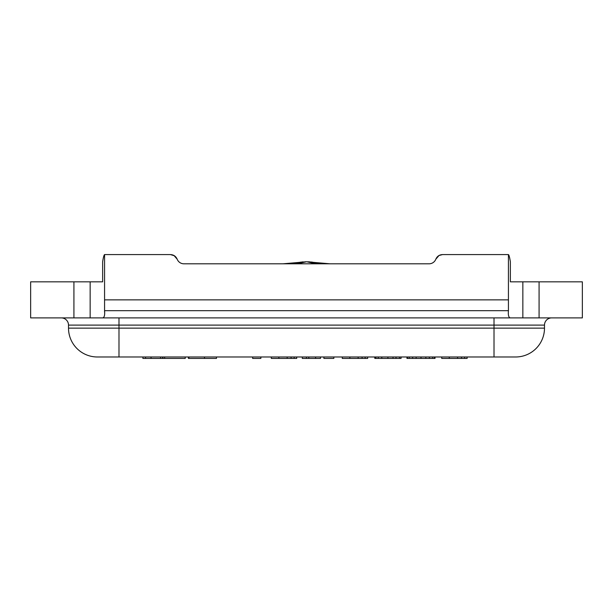 <?xml version="1.0" encoding="UTF-8"?>
<svg xmlns="http://www.w3.org/2000/svg" width="613" height="613" viewBox="0 0 613 613"><rect width="100%" height="100%" fill="white"/><g stroke="black" fill="none" stroke-linecap="round" stroke-linejoin="round"><path stroke-width="0.92" d="M176.69 258.18L177.172 259.192A7.21 7.21 180 0 0 183.9 263.805A7.21 7.21 0 0 1 177.172 259.192L174 255.514L170.445 254.579L173.954 255.483L176.69 258.18L174.437 255.782L170.445 254.579C173.632 254.732 175.877 256.272 177.172 259.192M104.57 310.684L104.57 312.216L104.57 310.684C104.969 315.197 104.325 317.603 102.639 317.894L510.361 317.894C508.675 317.603 508.031 315.197 508.43 310.684L104.57 310.684L104.57 254.579C103.965 255 103.321 257.406 102.639 261.789C103.321 257.406 103.965 255 104.57 254.579L170.445 254.579M508.43 310.684L508.43 254.579C509.035 255 509.679 257.406 510.361 261.789C509.679 257.406 509.035 255 508.43 254.579L442.555 254.579L439 255.514L435.828 259.192A7.21 7.21 0 0 1 429.1 263.805A7.21 7.21 180 0 0 435.828 259.192L438.594 255.759M435.828 259.192C437.123 256.272 439.368 254.732 442.555 254.579L439.046 255.483L436.31 258.18M510.361 261.789L510.361 281.834L582.35 281.834L582.35 317.894L539.08 317.894L539.08 281.834M73.92 281.834L30.65 281.834L30.65 317.894L73.92 317.894L73.92 281.834L102.639 281.834L102.639 261.789M510.361 317.894L539.08 317.894M73.92 317.894L102.639 317.894M429.1 263.805L183.9 263.805M61.3 317.894A7.21 7.21 0 0 1 68.51 325.105L118.991 325.105L118.991 317.894L90.149 317.894L90.149 281.834M522.851 281.834L522.851 317.894L494.009 317.894L494.009 325.105L544.49 325.105A7.21 7.21 0 0 1 551.7 317.894M68.51 328.139A28.849 28.849 0 0 0 97.36 356.981L515.64 356.981A28.849 28.849 0 0 0 544.49 328.139L68.51 328.139L68.51 325.105M544.49 328.139L544.49 325.105M104.57 299.864L508.43 299.864M442.555 254.579L508.43 254.579M297.09 263.805L306.5 261.789L292.386 263.805M315.902 263.805L308.209 261.851M292.363 263.805L305.381 261.797M320.798 263.805L311.887 262.08L306.837 261.789L315.925 263.805M307.067 261.789L324.108 263.805M306.738 261.789L329.993 263.805M306.262 261.789L283.007 263.805M288.915 263.805L303.113 261.858M188.919 356.981L188.919 358.421L188.413 358.421L188.413 356.981M204.481 356.981L204.481 358.421L188.919 358.421M216.466 356.981L216.466 358.421L204.481 358.421M142.898 356.981L142.898 358.421L145.534 358.421L145.534 356.981M160.56 356.981L160.56 358.421L145.534 358.421M162.637 356.981L162.637 358.421L160.56 358.421M185.241 356.981L185.241 358.421L162.637 358.421M441.72 356.981L441.72 358.421L449.291 358.421L449.291 356.981M461.535 356.981L461.535 358.421L449.291 358.421M464.6 356.981L464.6 358.421L461.535 358.421M467.121 356.981L467.121 358.421L464.6 358.421M271.298 356.981L271.298 358.421L278.869 358.421L278.869 356.981M291.114 356.981L291.114 358.421L278.869 358.421M294.171 356.981L294.171 358.421L291.114 358.421M296.7 356.981L296.7 358.421L294.171 358.421M315.611 356.981L315.611 358.421L302.293 358.421L302.293 356.981M320.499 356.981L320.499 358.421L315.611 358.421M306.446 356.981L306.446 358.421M333.84 356.981L333.84 358.421L323.909 358.421L323.909 356.981M252.656 356.981L252.656 358.421L252.679 356.981M260.854 356.981L260.854 358.421L252.679 358.421M342.276 356.981L342.276 358.421L349.847 358.421L349.847 356.981M362.091 356.981L362.091 358.421L349.847 358.421M365.156 356.981L365.156 358.421L362.091 358.421M367.677 356.981L367.677 358.421L365.156 358.421M374.834 356.981L374.834 358.421L374.658 356.981M378.282 356.981L378.282 358.421L374.834 358.421M381.784 356.981L381.784 358.421L378.282 358.421M387.899 356.981L387.899 358.421L381.784 358.421M393.01 356.981L393.01 358.421L387.899 358.421M396.013 356.981L396.013 358.421L393.01 358.421M399.546 356.981L399.546 358.421L396.013 358.421M401.063 358.421L401.063 356.981L401.063 358.421L399.546 358.421M425.843 356.981L425.843 358.421L406.955 358.421L406.955 356.981M432.709 356.981L432.709 358.421L425.843 358.421M434.487 356.981L434.487 358.421L432.709 358.421M435.038 358.421L435.038 356.981L435.038 358.421L434.487 358.421M407.507 356.981L407.507 358.421M409.285 356.981L409.285 358.421M416.15 356.981L416.15 358.421M421.001 356.981L421.001 358.421M118.991 356.981L118.991 325.105L494.009 325.105L494.009 356.981M151.074 356.981L151.074 358.421M162.866 356.981L162.866 358.421M457.605 356.981L457.605 358.421M287.183 356.981L287.183 358.421M308.791 356.981L308.791 358.421M358.145 356.981L358.145 358.421M375.869 356.981L375.869 358.421M429.368 356.981L429.368 358.421M412.626 356.981L412.626 358.421M305.657 261.797L306.377 261.789M304.791 261.851L305.68 261.805L304.791 261.851M307.343 261.797L306.623 261.789L307.343 261.797M292.202 263.805L301.09 262.08M309.458 261.843L308.431 261.812M164.652 356.981L164.652 358.421"/></g></svg>
